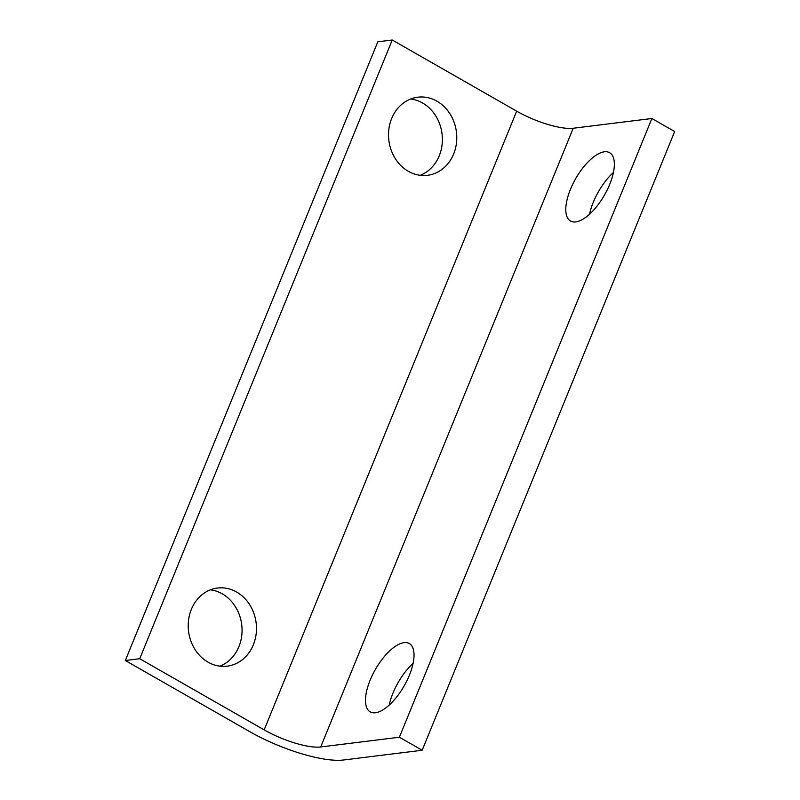 <?xml version="1.0" encoding="UTF-8"?>
<svg xmlns="http://www.w3.org/2000/svg" width="800" height="800" viewBox="0 0 800 800"><rect width="100%" height="100%" fill="white"/><g stroke="black" fill="none" stroke-linecap="round" stroke-linejoin="round"><path stroke-width="1.2" d="M219.87 666.16A39.36 34.05 82.9 0 0 242.04 631.76A39.36 34.05 82.9 0 0 222.24 593.83A39.36 34.05 82.9 0 0 210.41 589.83M236.65 592.04A39.36 34.05 -97.1 0 1 256.12 634.16A39.36 34.05 -97.1 0 1 227.18 666.16A39.36 34.05 -97.1 0 1 188.55 631.29A39.36 34.05 -97.1 0 1 217.5 588.04A39.36 34.05 -97.1 0 1 236.65 592.04M420.18 175.31A39.36 34.05 82.9 0 0 442.36 140.91A39.36 34.05 82.9 0 0 422.55 102.98A39.36 34.05 82.9 0 0 410.72 98.98M436.96 101.19A39.36 34.05 -97.1 0 1 456.43 143.31A39.36 34.05 -97.1 0 1 427.49 175.31A39.36 34.05 -97.1 0 1 388.86 140.44A39.36 34.05 -97.1 0 1 417.81 97.19A39.36 34.05 -97.1 0 1 436.96 101.19M613.38 172.52A39.36 16.57 -60.2 0 0 589.53 214.24M604.37 151.8A39.36 16.57 119.8 0 1 609.6 152.69A39.36 16.57 119.8 0 1 604.45 195.09A39.36 16.57 119.8 0 1 570.52 221.03A39.36 16.57 119.8 0 1 572.87 183.93A39.36 16.57 119.8 0 1 604.37 151.8M413.07 663.37A39.36 16.57 -60.2 0 0 389.22 705.09M404.06 642.65A39.36 16.57 119.8 0 1 409.29 643.54A39.36 16.57 119.8 0 1 404.14 685.94A39.36 16.57 119.8 0 1 370.21 711.88A39.36 16.57 119.8 0 1 372.56 674.78A39.36 16.57 119.8 0 1 404.06 642.65M422.18 750.25L674.67 131.53L651.89 118.5L573.21 128.25A43.99 12 22.2 0 1 516.67 111.16L392.23 40L377.82 41.79L125.33 660.51L249.76 731.66A72.93 19.89 22.2 0 0 343.5 760L422.18 750.25L399.39 737.22L320.71 746.97A43.99 12 -157.8 0 1 264.17 729.88L139.73 658.72L392.23 40M651.89 118.5L399.39 737.22M125.33 660.51L139.73 658.72M264.17 729.88L516.67 111.16M573.21 128.25L320.71 746.97"/></g></svg>
